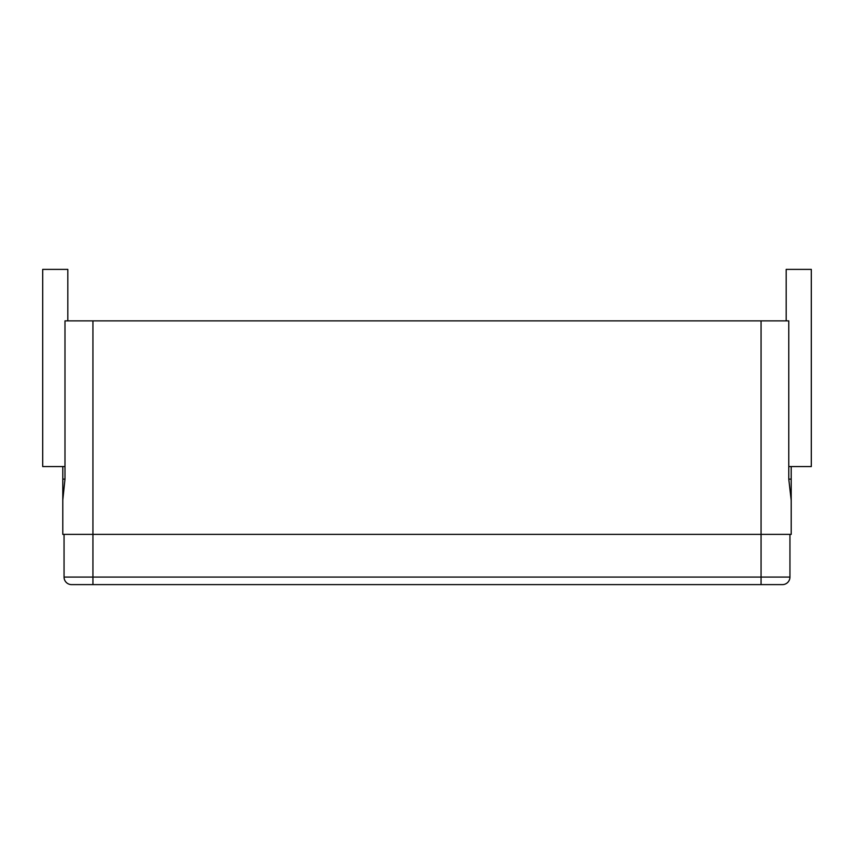 <?xml version="1.0" encoding="UTF-8"?>
<svg xmlns="http://www.w3.org/2000/svg" width="854" height="854" viewBox="0 0 854 854"><rect width="100%" height="100%" fill="white"/><g stroke="black" fill="none" stroke-linecap="round" stroke-linejoin="round"><path stroke-width="1.28" d="M791.21 466.562L791.21 534.38L791.21 500.455L788.776 479.115L788.776 320.88L64.989 320.88L64.989 479.115L62.79 500.092L62.79 534.38L62.79 466.562M791.21 534.38L62.79 534.38M71.587 584.616A7.537 7.537 0 0 1 64.05 577.08L789.95 577.08A7.537 7.537 0 0 1 782.413 584.616L71.587 584.616A7.537 7.537 0 0 1 64.05 577.08L64.05 534.38M782.413 584.616A7.537 7.537 0 0 0 789.95 577.08L789.95 534.38M786.182 320.88L786.182 269.384L811.3 269.384L811.3 466.562L788.776 466.562M67.818 320.88L67.818 269.384L42.7 269.384L42.7 466.562L64.989 466.562M92.937 584.616L92.937 320.88M761.063 584.616L761.063 320.88M788.776 479.115L791.21 479.115M64.989 479.115L62.79 479.115"/></g></svg>
